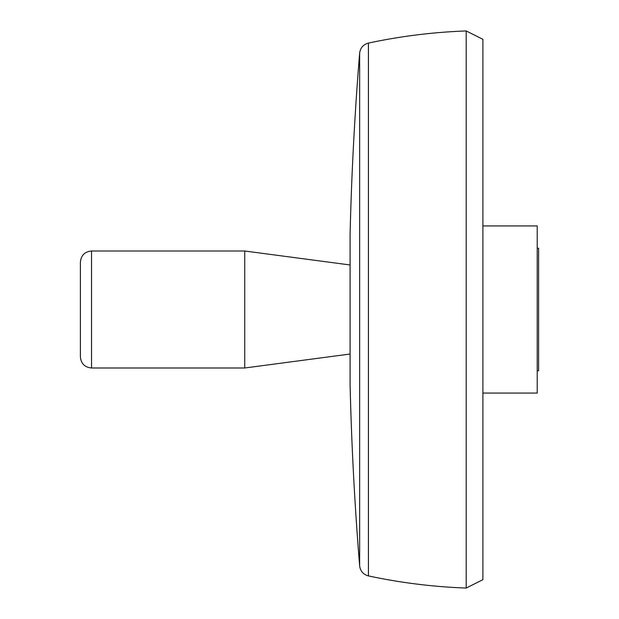 <?xml version="1.0" encoding="UTF-8"?>
<svg xmlns="http://www.w3.org/2000/svg" width="619" height="619" viewBox="0 0 619 619"><rect width="100%" height="100%" fill="white"/><g stroke="black" fill="none" stroke-linecap="round" stroke-linejoin="round"><path stroke-width="0.93" d="M350.091 234.292L350.091 384.709A3147.963 3147.963 0 0 0 359.654 565.928L359.654 53.072A3147.963 3147.963 0 0 0 350.091 234.292M466.184 588.05L466.184 30.95L482.897 39.306L482.897 579.694L466.184 588.05C433.246 586.851 400.663 582.812 368.429 575.918C363.314 574.517 360.39 571.182 359.654 565.928M537.215 248.219L538.607 248.219L538.607 370.781L537.215 370.781M482.897 225.935L537.215 225.935L537.215 393.065L482.897 393.065M350.091 354.022L244.737 367.996L244.737 251.005L91.535 251.005C84.764 251.662 81.05 255.376 80.393 262.147L80.393 356.853C81.05 363.624 84.764 367.338 91.535 367.996L91.535 251.005M466.184 30.95C433.246 32.149 400.663 36.188 368.429 43.082L368.429 575.918M368.429 43.082C363.314 44.483 360.39 47.818 359.654 53.072M350.091 264.978L244.737 251.005M244.737 367.996L91.535 367.996"/></g></svg>

